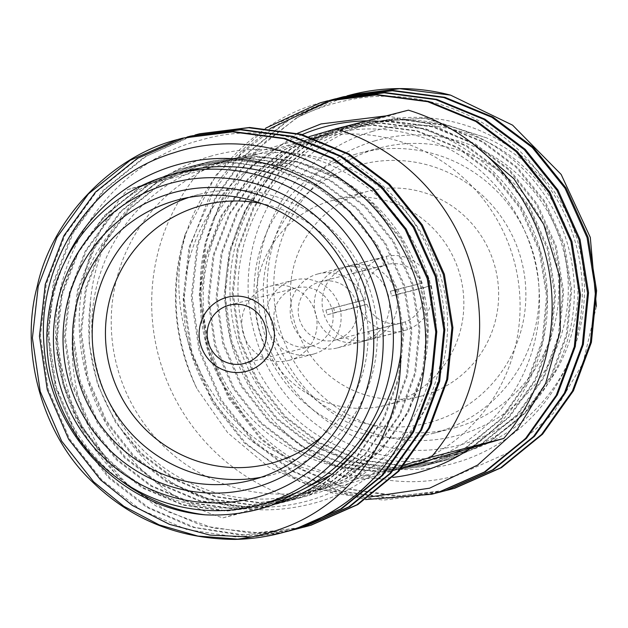 <?xml version="1.0" encoding="UTF-8"?>
<svg xmlns="http://www.w3.org/2000/svg" width="628" height="628" viewBox="0 0 628 628"><rect width="100%" height="100%" fill="white"/><g stroke="black" fill="none" stroke-linecap="round" stroke-linejoin="round"><path stroke-width="0.47" stroke-dasharray="3.14 2.35" d="M295.082 288.236A30.113 29.602 -104.4 0 0 274.938 324.982A30.113 29.602 -104.4 0 0 310.986 346.318A30.113 29.602 -104.4 0 0 311.881 346.067A30.113 29.602 -104.4 0 0 332.024 309.314A30.113 29.602 -104.4 0 0 295.976 287.985A30.113 29.602 -104.4 0 0 295.082 288.236M314.149 353.886A38.253 37.602 -104.4 0 0 339.74 307.202A38.253 37.602 -104.4 0 0 293.951 280.104A38.253 37.602 -104.4 0 0 292.805 280.418A38.253 37.602 -104.4 0 0 267.222 327.102A38.253 37.602 -104.4 0 0 313.011 354.2A38.253 37.602 -104.4 0 0 314.149 353.886M370.41 339.41A38.253 37.602 75.6 0 1 369.272 339.724A38.253 37.602 75.6 0 1 323.475 312.626A38.253 37.602 75.6 0 1 349.066 265.942A38.253 37.602 75.6 0 1 350.204 265.628A38.253 37.602 75.6 0 1 396.001 292.726A38.253 37.602 75.6 0 1 370.41 339.41M341.24 267.952A38.253 37.602 -104.4 0 0 315.649 314.644A38.253 37.602 -104.4 0 0 361.445 341.734A38.253 37.602 -104.4 0 0 362.584 341.42A38.253 37.602 -104.4 0 0 388.167 294.736A38.253 37.602 -104.4 0 0 342.378 267.646A38.253 37.602 -104.4 0 0 341.24 267.952M424.057 395.326A105.81 104.005 75.6 0 1 420.909 396.19A105.81 104.005 75.6 0 1 294.242 321.246A105.81 104.005 75.6 0 1 365.017 192.113A105.81 104.005 75.6 0 1 368.173 191.25A105.81 104.005 75.6 0 1 494.833 266.194A105.81 104.005 75.6 0 1 424.057 395.326M389.258 404.283A105.81 104.005 75.6 0 1 386.11 405.146A105.81 104.005 75.6 0 1 259.442 330.202A105.81 104.005 75.6 0 1 330.218 201.07A105.81 104.005 75.6 0 1 333.374 200.206A105.81 104.005 75.6 0 1 460.034 275.15A105.81 104.005 75.6 0 1 389.258 404.283M372.326 131.433A162.785 160.007 75.6 0 1 571.347 242.942A162.785 160.007 75.6 0 1 463.15 444.067A162.785 160.007 75.6 0 1 264.129 332.557A162.785 160.007 75.6 0 1 372.326 131.433M463.974 452.254A170.918 168.006 -104.4 0 0 578.302 243.656A170.918 168.006 -104.4 0 0 373.691 122.593A170.918 168.006 -104.4 0 0 368.605 123.991A170.918 168.006 -104.4 0 0 254.269 332.589A170.918 168.006 -104.4 0 0 458.88 453.651A170.918 168.006 -104.4 0 0 463.974 452.254M375.049 140.813A153.012 150.406 -104.4 0 0 273.345 329.865A153.012 150.406 -104.4 0 0 460.426 434.686A153.012 150.406 -104.4 0 0 562.123 245.634A153.012 150.406 -104.4 0 0 375.049 140.813M456.705 427.244A144.88 142.407 75.6 0 1 452.395 428.429A144.88 142.407 75.6 0 1 278.958 325.814A144.88 142.407 75.6 0 1 375.866 149.001A144.88 142.407 75.6 0 1 380.183 147.816A144.88 142.407 75.6 0 1 553.613 250.439A144.88 142.407 75.6 0 1 456.705 427.244M356.147 154.08A144.88 142.407 -104.4 0 0 259.238 330.885A144.88 142.407 -104.4 0 0 432.676 433.501A144.88 142.407 -104.4 0 0 436.986 432.315A144.88 142.407 -104.4 0 0 533.894 255.51A144.88 142.407 -104.4 0 0 360.464 152.894A144.88 142.407 -104.4 0 0 356.147 154.08M431.781 421.898A133.481 131.205 75.6 0 1 268.58 330.461A133.481 131.205 75.6 0 1 357.301 165.541A133.481 131.205 75.6 0 1 520.494 256.978A133.481 131.205 75.6 0 1 431.781 421.898M471.102 447.96A179.059 176.005 -104.4 0 0 538.95 245.941A179.059 176.005 -104.4 0 0 366.925 120.843M386.361 115.842L431.185 124.25L472.546 143.482M302.241 134.573A179.059 176.005 -104.4 0 0 213.842 218.175L248.46 168.445L297.436 133.324M343.273 96.979A203.48 200.002 -104.4 0 0 297.468 117.483C313.341 109.641 329.849 103.934 346.978 100.37C420.886 84.066 502.824 117.161 544.555 181.233A179.059 176.005 75.6 0 1 456.093 462.679A179.059 176.005 75.6 0 1 250.58 373.417A179.059 176.005 75.6 0 1 293.959 151.858C225.947 203.001 205.521 305.184 245.893 380.466C283.825 456.964 376.839 498.412 457.357 475.278L510.077 451.885L553.252 413.397L582.917 363.369L596.419 306.393M351.083 94.797A203.48 200.002 -104.4 0 0 345.023 96.461M358.455 126.605A170.918 168.006 75.6 0 1 363.541 125.208A170.918 168.006 75.6 0 1 568.152 246.27A170.918 168.006 75.6 0 1 453.824 454.868A170.918 168.006 75.6 0 1 448.73 456.266A170.918 168.006 75.6 0 1 244.127 335.195A170.918 168.006 75.6 0 1 358.455 126.605M327.274 100.92L326.772 101.053M346.915 95.903L297.036 117.397L255.266 150.987L223.733 194.547L205.097 243.185L199.264 295.058L207.083 348.556L228.443 398.105L260.518 438.925L299.415 468.81L345.808 488.733L395.664 496.206L444.286 490.986M343.383 96.775L337.291 98.447L289.987 119.21L248.217 152.8L216.684 196.36L198.048 244.999L192.215 296.871L200.034 350.369L221.394 399.918L253.469 440.738L293.19 471.11L340.619 491.072L391.472 498.051L440.77 491.928M338.861 97.976L338.359 98.117M335.328 98.847L334.826 98.981M331.309 99.93L330.815 100.072M330.807 100.048L330.304 100.19M297.468 117.483L265.534 141.59L238.797 171.813L218.756 206.337L206.102 242.926L200.269 294.799L208.088 348.297L229.448 397.846L261.523 438.666L301.244 469.038L348.681 489L399.526 495.979L448.824 489.856M334.865 99.13L287.985 120.074L246.663 153.64L215.49 196.964L197.043 245.258L191.21 297.13L199.029 350.628L220.389 400.177L252.464 440.997L291.361 470.882L337.746 490.806L387.609 498.279L436.232 493.059M329.229 100.519L281.933 121.282L240.163 154.881L208.629 198.432L189.994 247.071L184.161 298.944L191.98 352.441L213.339 401.991L245.415 442.811L285.136 473.182L332.565 493.145L383.418 500.124L432.716 494M270.126 128.552L241.749 152.463L218.144 181.288L188.981 247.33L183.156 299.203L190.975 352.701L212.335 402.25L244.41 443.07L299.36 481.464L365.606 499.582M413.93 465.215A170.918 168.006 75.6 0 1 209.328 344.152A170.918 168.006 75.6 0 1 323.656 135.562A170.918 168.006 75.6 0 1 328.742 134.164A170.918 168.006 75.6 0 1 531.249 248.131A170.918 168.006 75.6 0 1 432.802 459.131M401.559 468.245L295.411 499.213A203.48 200.002 -104.4 0 1 200.042 170.949L304.227 140.554A170.918 168.006 75.6 0 1 309.314 139.157A170.918 168.006 75.6 0 1 513.924 260.228A170.918 168.006 75.6 0 1 399.596 468.818A170.918 168.006 75.6 0 1 394.502 470.215A170.918 168.006 75.6 0 1 189.892 349.152A170.918 168.006 75.6 0 1 304.227 140.554L408.404 110.167M188.879 197.428A144.88 142.407 75.6 0 1 194.335 195.716A144.88 142.407 75.6 0 1 198.652 194.531A144.88 142.407 75.6 0 1 372.082 297.146A144.88 142.407 75.6 0 1 275.174 473.959A144.88 142.407 75.6 0 1 270.856 475.145A144.88 142.407 75.6 0 1 260.903 477.319M210.027 156.396A179.059 176.005 75.6 0 1 428.948 279.06A179.059 176.005 75.6 0 1 309.934 500.288A179.059 176.005 75.6 0 1 170.753 481.825C214.391 508.955 260.91 516.381 310.318 504.096C407.494 481.009 467.774 367.545 435.738 270.974C408.726 173.195 297.358 111.525 201.745 139.84C111.399 162.267 47.265 255.745 56.544 349.388A203.48 200.002 -104.4 0 0 129.635 486.37C62.486 422.715 51.684 306.684 110.489 232.415A179.059 176.005 75.6 0 1 210.027 156.396M64.794 261.9A179.059 176.005 -104.4 0 0 121.11 480.75M182.591 171.774A170.918 168.006 -104.4 0 0 177.496 173.171A170.918 168.006 -104.4 0 0 63.169 381.761A170.918 168.006 -104.4 0 0 267.779 502.824M192.584 135.687L195.159 134.949M293.033 529.899L244.512 534.985L194.79 527.449L148.553 507.534L109.774 477.712L77.699 436.9L56.339 387.35L48.521 333.853L54.346 281.972L72.989 233.333L104.523 189.782L146.293 156.184L193.589 135.428L199.688 133.756M177.481 139.573L183.572 137.901M184.53 137.76L187.105 137.022M284.979 531.971L236.458 537.058L186.736 529.522L140.491 509.606L101.72 479.784L69.637 438.972L48.278 389.423L40.459 335.925L46.291 284.044L64.935 235.406L96.461 191.854L138.238 158.256L185.535 137.501L191.634 135.829M280.959 533.054L237.612 539.114M284.476 532.112L251.381 537.011M289.013 530.982L288.511 531.107M292.53 530.04L292.028 530.158M288.48 530.958L240.657 535.166L191.933 527.167L146.724 507.306L108.762 477.971L76.687 437.159L55.327 387.609L47.508 334.112L53.341 282.231L71.796 233.938L102.968 190.622L144.283 157.055L191.163 136.103M297.075 528.909L296.573 529.035M307.665 492.478A170.918 168.006 -104.4 0 0 422 283.88A170.918 168.006 -104.4 0 0 217.39 162.817A170.918 168.006 -104.4 0 0 212.295 164.214A170.918 168.006 -104.4 0 0 97.968 372.804A170.918 168.006 -104.4 0 0 302.578 493.875A170.918 168.006 -104.4 0 0 307.665 492.478M309.212 136.614L127.547 189.601A203.48 200.002 -104.4 0 0 222.916 517.865L327.094 487.477A170.918 168.006 -104.4 0 0 441.429 278.879A170.918 168.006 -104.4 0 0 236.819 157.816A170.918 168.006 -104.4 0 0 231.724 159.214A170.918 168.006 -104.4 0 0 117.397 367.804A170.918 168.006 -104.4 0 0 322.007 488.874A170.918 168.006 -104.4 0 0 327.094 487.477L404.503 464.893M290.081 360.079A38.253 37.602 75.6 0 1 288.943 360.394A38.253 37.602 75.6 0 1 243.154 333.295A38.253 37.602 75.6 0 1 268.737 286.611A38.253 37.602 75.6 0 1 269.875 286.297A38.253 37.602 75.6 0 1 315.672 313.396A38.253 37.602 75.6 0 1 290.081 360.079M200.042 170.949L127.547 189.601M222.916 517.865L295.411 499.213M300.592 527.967L251.969 533.18L202.106 525.715L155.713 505.783L116.824 475.898L76.121 419.08L56.544 349.388M305.13 526.837L259.937 532.937L213.104 528.022L168.485 511.946L129.635 486.37M170.753 481.825C150.516 467.601 133.905 449.915 120.921 428.759C94.538 390.192 84.388 347.81 90.479 301.613C92.504 277.168 99.177 254.105 110.489 232.415M321.944 436.546A133.481 131.205 -104.4 0 0 363.848 301.621A133.481 131.205 -104.4 0 0 262.017 203.676M273.361 504.637L269.616 505.642L227.477 510.878L184.02 504.888L143.482 487.791L109.539 461.792L82.135 426.859L63.915 384.446L57.274 338.657L62.305 294.257L78.304 252.629L105.331 215.349L141.127 186.587L181.641 168.814L186.861 167.378L229.628 161.993L273.777 167.802L314.997 184.718L349.553 210.561L377.593 245.336L396.527 287.561L403.867 333.17L399.471 377.404L384.108 418.868L357.787 455.967L322.698 484.549L282.82 502.157L277.67 503.57L235.531 508.798L192.074 502.816L151.536 485.719L117.593 459.72L90.189 424.779L71.969 382.374L65.328 336.584L70.36 292.185L86.358 250.556L113.385 213.277L149.181 184.514L189.695 166.742L194.923 165.305L237.682 159.92L281.831 165.729L323.051 182.646L357.607 208.488L385.647 243.264L404.581 285.489L411.921 331.097L407.525 375.332L392.17 416.796L365.841 453.895L330.752 482.477L290.874 500.084L285.724 501.497L243.593 506.725L200.128 500.744L159.591 483.646L125.647 457.647L98.251 422.707L80.023 380.301L73.382 334.512L78.414 290.112L94.412 248.484L121.447 211.204L157.236 182.442L197.757 164.669L202.977 163.233L245.736 157.84L289.893 163.657L331.105 180.574L365.669 206.416L393.701 241.191L412.635 283.416L419.983 329.025L415.579 373.26L400.224 414.723L373.896 451.822L338.814 480.404L298.928 498.012L293.778 499.425L251.647 504.653L208.182 498.671L167.645 481.574L133.701 455.575L106.305 420.634L88.077 378.229L81.436 332.44L86.476 288.04L102.466 246.411L129.501 209.124L165.29 180.369L205.811 162.597L211.032 161.161L253.791 155.768L297.947 161.584L339.167 178.501L373.723 204.343L401.755 239.119L420.689 281.344L428.037 326.952L423.641 371.187L408.279 412.651L381.95 449.75L346.868 478.332L306.982 495.939L301.84 497.352L259.702 502.581L216.236 496.599L175.699 479.502L141.755 453.502L120.921 428.759M273.753 504.488L268.611 505.901L226.472 511.137L183.007 505.148L142.47 488.05L108.534 462.051L81.13 427.119L62.902 384.705L56.269 338.916L61.301 294.516L77.291 252.888L104.327 215.608L140.123 186.846L180.636 169.073L185.857 167.637L228.623 162.252L272.772 168.061L313.992 184.977L348.548 210.82L376.58 245.595L395.514 287.82L402.862 333.429L398.466 377.664L383.104 419.127L356.783 456.226L321.693 484.808L281.815 502.416L276.665 503.829L234.527 509.057L191.061 503.075L150.532 485.978L116.588 459.979L89.184 425.046L70.956 382.633L64.323 336.844L69.355 292.444L85.353 250.815L112.381 213.536L148.177 184.773L188.69 167.001L193.911 165.564L236.678 160.179L280.826 165.988L322.046 182.905L356.602 208.747L384.642 243.523L403.576 285.748L410.916 331.356L406.52 375.591L391.158 417.055L364.837 454.154L329.747 482.736L289.869 500.343L284.719 501.756L242.581 506.984L199.123 501.003L158.586 483.905L124.642 457.906L97.238 422.966L79.018 380.56L72.377 334.771L77.409 290.371L93.407 248.743L120.435 211.463L156.231 182.701L196.745 164.929L201.973 163.492L244.732 158.107L288.88 163.916L330.1 180.833L364.656 206.675L392.696 241.45L411.63 283.675L418.97 329.284L414.574 373.519L399.212 414.982L372.891 452.082L337.801 480.663L297.923 498.271L292.774 499.684L250.635 504.912L207.177 498.93L166.64 481.833L132.696 455.834L105.3 420.893L87.072 378.488L80.431 332.699L85.463 288.299L101.461 246.671L128.497 209.383L164.285 180.629L204.806 162.856L210.027 161.42L252.786 156.027L296.934 161.843L338.154 178.76L372.71 204.602L400.75 239.378L419.685 281.603L427.032 327.212L422.628 371.446L407.274 412.91L380.945 450.009L345.863 478.591L305.977 496.199L300.828 497.611L258.697 502.84L215.231 496.858L174.694 479.761L140.751 453.761L115.474 422.291L97.568 384.36L89.074 342.927L90.479 301.613M321.175 102.592C255.604 119.618 196.172 182.175 181.939 249.143C170.62 296.039 175.652 342.598 197.035 388.834A203.48 200.002 75.6 0 1 185.331 233.946C160.234 324.503 210.074 429.152 296.589 461.03A179.059 176.005 -104.4 0 0 392.775 477.406M265.723 128.136L216.307 174.662L185.331 233.946M544.555 181.233C528.179 162.613 508.853 148.161 486.59 137.862L425.902 118.142L362.749 122.122L357.567 123.543C334.52 128.677 313.317 138.121 293.959 151.858M213.842 218.175C204.383 241.066 199.845 264.922 200.222 289.759C198.621 336.482 212.759 377.703 242.644 413.405C257.441 432.935 275.425 448.816 296.589 461.03M369.288 497.031L317.046 489.016L268.682 467.051L227.752 432.81L197.035 388.834M486.59 137.862L424.803 118.197L361.775 122.366L356.555 123.802L316.041 141.575L280.245 170.337L253.217 207.617L237.219 249.245L232.187 293.645L238.828 339.434L257.048 381.848L284.453 416.788L318.396 442.779L358.933 459.877L402.391 465.866L444.53 460.638L449.679 459.225L489.557 441.61L524.647 413.036L550.968 375.937L566.33 334.465L570.726 290.23L563.379 244.622L544.452 202.397L516.412 167.621L481.857 141.779L440.636 124.862L396.488 119.053L353.721 124.446L348.501 125.875L307.987 143.647L272.191 172.41L245.163 209.689L229.165 251.318L224.133 295.717L230.766 341.506L248.994 383.92L276.399 418.86L310.342 444.852L350.871 461.949L394.337 467.939L436.476 462.71L441.625 461.297L481.503 443.682L516.593 415.108L542.914 378.009L558.276 336.537L562.672 292.303L555.325 246.694L536.39 204.469L508.358 169.693L473.802 143.851L432.582 126.934L388.434 121.126L345.667 126.518L340.447 127.947L299.933 145.72L264.137 174.482L237.101 211.762L221.111 253.39L216.079 297.79L222.712 343.579L240.94 385.992L268.337 420.933L302.28 446.924L342.817 464.021L386.283 470.011L428.422 464.783L433.563 463.37L473.449 445.754L508.531 417.18L534.86 380.081L550.222 338.618L554.618 294.375L547.271 248.766L528.336 206.541L500.304 171.766L465.748 145.924L424.528 129.007L380.38 123.198L337.613 128.591L332.393 130.02L291.871 147.792L256.083 176.554L229.047 213.834L213.057 255.463L208.017 299.862L214.658 345.651L232.886 388.065L260.282 423.005L294.226 449.004L334.763 466.094L378.229 472.083L420.36 466.855L425.509 465.442L465.395 447.827L500.477 419.253L526.806 382.154L542.16 340.69L546.564 296.447L539.216 250.847L520.282 208.614L492.25 173.838L457.686 148.004L416.474 131.079L372.318 125.27L329.559 130.663L324.338 132.092L283.817 149.872L248.029 178.627L220.993 215.906L204.995 257.535L200.222 289.759M357.567 123.543L317.046 141.316L281.258 170.078L254.222 207.358L238.224 248.986L233.192 293.386L239.833 339.175L258.061 381.589L285.457 416.529L319.401 442.52L359.938 459.618L403.396 465.607L445.535 460.379L450.684 458.966L490.562 441.351L525.652 412.777L551.981 375.677L567.335 334.206L571.731 289.971L564.391 244.363L545.457 202.138L517.417 167.362L482.861 141.52L441.641 124.603L397.493 118.794L354.734 124.187L349.506 125.616L308.992 143.388L273.196 172.151L246.168 209.43L230.17 251.059L225.138 295.458L231.779 341.247L249.999 383.661L277.403 418.601L311.347 444.593L351.884 461.69L395.342 467.679L437.481 462.451L442.63 461.038L482.508 443.423L517.598 414.849L543.919 377.75L559.281 336.278L563.677 292.044L556.337 246.435L537.403 204.21L509.363 169.434L474.807 143.592L433.587 126.675L389.439 120.866L346.672 126.259L341.451 127.688L300.938 145.461L265.142 174.223L238.114 211.503L222.116 253.131L217.084 297.531L223.717 343.32L241.945 385.733L269.349 420.674L303.293 446.665L343.83 463.762L387.288 469.752L429.426 464.524L434.576 463.111L474.454 445.495L509.544 416.921L535.865 379.822L551.227 338.359L555.623 294.116L548.275 248.507L529.349 206.282L501.309 171.507L466.753 145.665L425.533 128.748L381.384 122.939L338.618 128.332L333.397 129.761L292.884 147.533L257.088 176.295L230.06 213.575L214.062 255.204L209.03 299.603L215.663 345.392L233.891 387.806L261.295 422.746L295.239 448.745L335.768 465.835L379.234 471.824L421.372 466.596L426.522 465.183L466.4 447.568L501.482 418.994L527.81 381.895L543.173 340.431L547.569 296.188L540.221 250.588L521.287 208.355L493.255 173.579L458.699 147.745L417.479 130.82L373.33 125.011L330.564 130.404L325.343 131.833L284.829 149.613L249.033 178.368L221.998 215.647L206.008 257.276L200.968 297.594L205.544 339.418L219.926 379.124L242.644 413.405M351.963 273.777A30.113 29.602 75.6 0 1 354.239 273.007A30.113 29.602 75.6 0 1 355.134 272.764A30.113 29.602 75.6 0 1 356.571 272.434L388.465 264.223A30.113 29.602 75.6 0 1 422.181 283.11L397.979 289.076A38.253 37.602 75.6 0 1 399.345 293.763L431.24 285.559A38.253 37.602 75.6 0 1 407.494 329.708L375.591 337.919A38.253 37.602 75.6 0 1 373.315 338.665A38.253 37.602 75.6 0 1 372.169 338.979A38.253 37.602 75.6 0 1 370.983 339.261L402.886 331.05A38.253 37.602 75.6 0 1 359.192 306.574L327.298 314.777A38.253 37.602 75.6 0 1 325.932 310.091L365.535 299.635A30.113 29.602 75.6 0 1 383.857 265.566L351.963 273.777L349.686 265.942A38.253 37.602 75.6 0 1 351.97 265.197A38.253 37.602 75.6 0 1 353.109 264.883A38.253 37.602 75.6 0 1 354.294 264.6L386.189 256.389A38.253 37.602 75.6 0 1 429.882 280.865M431.24 285.559L423.547 287.805A30.113 29.602 75.6 0 1 405.217 321.874L373.315 330.077A30.113 29.602 75.6 0 1 371.038 330.846A30.113 29.602 75.6 0 1 370.143 331.089A30.113 29.602 75.6 0 1 368.707 331.427L400.609 323.216A30.113 29.602 75.6 0 1 366.893 304.329L334.999 312.532A30.113 29.602 75.6 0 1 333.633 307.846L365.535 299.635M336.239 339.803A30.113 29.602 75.6 0 1 335.344 340.046A30.113 29.602 75.6 0 1 299.297 318.718A30.113 29.602 75.6 0 1 319.44 281.964A30.113 29.602 75.6 0 1 320.335 281.721A30.113 29.602 75.6 0 1 356.382 303.049A30.113 29.602 75.6 0 1 336.239 339.803M317.171 274.146A38.253 37.602 75.6 0 1 318.31 273.839A38.253 37.602 75.6 0 1 364.099 300.93A38.253 37.602 75.6 0 1 338.516 347.614A38.253 37.602 75.6 0 1 337.369 347.928A38.253 37.602 75.6 0 1 291.58 320.837A38.253 37.602 75.6 0 1 317.171 274.146M386.189 256.389L388.465 264.223M405.217 321.874L407.494 329.708M383.857 265.566L381.581 257.731L349.686 265.942M357.834 301.88A38.253 37.602 75.6 0 1 381.581 257.731M422.181 283.11L390.278 291.321A30.113 29.602 75.6 0 1 391.644 296.008L423.547 287.805M402.886 331.05L400.609 323.216M366.893 304.329L359.192 306.574M325.932 310.091L333.633 307.846M334.999 312.532L327.298 314.777M399.345 293.763L391.644 296.008M390.278 291.321L397.979 289.076M370.983 339.261L368.707 331.427M373.315 330.077L375.591 337.919M354.294 264.6L356.571 272.434M310.986 346.318L244.284 363.479M293.951 280.104L269.875 286.297M313.011 354.2L288.943 360.394M295.976 287.985L229.275 305.153M361.445 341.734L369.272 339.724M386.11 405.146L420.909 396.19M432.676 433.501L452.395 428.429M363.541 125.208L373.691 122.593M328.742 134.164L309.314 139.157M270.856 475.145L251.137 480.216M217.39 162.817L236.819 157.816M302.578 493.875L322.007 488.874M198.652 194.531L178.925 199.61M269.616 505.642L268.611 505.901M186.861 167.378L185.857 167.637M277.67 503.57L276.665 503.829M194.923 165.305L193.911 165.564M285.724 501.497L284.719 501.756M202.977 163.233L201.973 163.492M293.778 499.425L292.774 499.684M211.032 161.161L210.027 161.42M301.84 497.352L300.828 497.611M401.378 468.449L394.502 470.215M448.73 456.266L458.88 453.651M360.464 152.894L380.183 147.816M361.775 122.366L362.749 122.122M444.53 460.638L445.535 460.379M353.721 124.446L354.734 124.187M436.476 462.71L437.481 462.451M345.667 126.518L346.672 126.259M428.422 464.783L429.426 464.524M337.613 128.591L338.618 128.332M420.36 466.855L421.372 466.596M329.559 130.663L330.564 130.404M333.374 200.206L368.173 191.25M342.378 267.646L350.204 265.628M335.344 340.046L370.143 331.089M318.31 273.839L353.109 264.883M337.369 347.928L372.169 338.979M320.335 281.721L355.134 272.764"/><path stroke-width="0.94" d="M228.38 305.396A30.113 29.602 -104.4 0 0 208.237 342.15A30.113 29.602 -104.4 0 0 244.284 363.479A30.113 29.602 -104.4 0 0 245.187 363.235A30.113 29.602 -104.4 0 0 265.33 326.481A30.113 29.602 -104.4 0 0 229.275 305.153A30.113 29.602 -104.4 0 0 228.38 305.396M247.456 371.046A38.253 37.602 -104.4 0 0 273.047 324.362A38.253 37.602 -104.4 0 0 227.25 297.264A38.253 37.602 -104.4 0 0 226.111 297.578A38.253 37.602 -104.4 0 0 200.52 344.262A38.253 37.602 -104.4 0 0 246.317 371.36A38.253 37.602 -104.4 0 0 247.456 371.046A38.253 37.602 -104.4 0 0 273.047 324.362A38.253 37.602 -104.4 0 0 227.25 297.264A38.253 37.602 -104.4 0 0 226.111 297.578A38.253 37.602 -104.4 0 0 200.52 344.262A38.253 37.602 -104.4 0 0 246.317 371.36A38.253 37.602 -104.4 0 0 247.456 371.046M392.775 477.406A179.059 176.005 -104.4 0 0 421.294 471.636A179.059 176.005 -104.4 0 0 471.102 447.96M366.925 120.843A179.059 176.005 -104.4 0 0 321.387 127.743A179.059 176.005 -104.4 0 0 302.241 134.573M297.436 133.324L321.002 123.944L386.361 115.842M472.546 143.482L513.924 178.76L543.738 224.408L559.634 276.61L560.262 331.082L545.693 383.292L517.386 429.183L477.649 465.05L429.576 488.199L369.288 497.031M596.419 306.393L590.296 237.392L561.165 174.451L512.597 125.16L450.574 95.134A203.48 200.002 -104.4 0 0 351.083 94.797L346.915 95.903M365.606 499.582L431.711 494.26L438.736 492.344L485.405 471.754L526.468 438.336L557.295 394.965L575.295 346.491L580.492 294.783L571.967 241.466L549.9 192.097L517.189 151.442L476.848 121.228L428.736 101.446L377.2 94.64L327.274 100.92L320.17 102.851L265.723 128.136M326.772 101.053L321.175 102.592M431.711 494.26L437.732 492.603L484.392 472.013L525.455 438.595L556.282 395.224L574.29 346.75L579.479 295.042L570.954 241.725L548.888 192.356L516.177 151.701L475.843 121.487L427.731 101.705L376.188 94.899L326.27 101.179M450.574 95.134L399.683 88.681L350.432 94.961M444.286 490.986L454.853 488.199L501.513 467.609L542.576 434.191L573.403 390.82L591.403 342.346L596.6 290.631L588.075 237.321L566.009 187.953L533.298 147.297L492.964 117.083L444.852 97.301L393.309 90.495L343.383 96.775L338.861 97.976M447.819 490.115L453.84 488.458L500.508 467.868L541.572 434.45L572.398 391.079L590.399 342.605L595.595 290.897L587.07 237.58L565.004 188.212L532.293 147.556L491.952 117.342L443.839 97.56L392.304 90.754L342.378 97.034M338.359 98.117L334.865 99.13M436.232 493.059L446.798 490.272L493.459 469.681L534.522 436.264L565.349 392.893L583.349 344.419L588.546 292.711L580.021 239.394L557.954 190.025L525.244 149.37L484.91 119.155L436.79 99.373L385.254 92.567L335.328 98.847L330.807 100.048M334.826 98.981L331.309 99.93M330.815 100.072L329.229 100.519M439.765 492.187L445.786 490.531L492.446 469.94L533.517 436.523L564.337 393.152L582.344 344.678L587.541 292.97L579.016 239.653L556.95 190.284L524.231 149.629L483.898 119.414L435.785 99.632L384.25 92.826L334.324 99.106M330.304 100.19L270.126 128.552M345.023 96.461A203.48 200.002 -104.4 0 0 343.273 96.979M432.802 459.131A170.918 168.006 75.6 0 1 419.025 463.817A170.918 168.006 75.6 0 1 413.93 465.215L401.378 468.449M258.995 496.599A162.785 160.007 -104.4 0 0 367.192 295.474A162.785 160.007 -104.4 0 0 168.171 183.965A162.785 160.007 -104.4 0 0 59.982 385.09A162.785 160.007 -104.4 0 0 258.995 496.599M167.346 175.777A170.918 168.006 75.6 0 1 172.441 174.38A170.918 168.006 75.6 0 1 377.051 295.45A170.918 168.006 75.6 0 1 262.716 504.041A170.918 168.006 75.6 0 1 257.629 505.438A170.918 168.006 75.6 0 1 53.019 384.375A170.918 168.006 75.6 0 1 167.346 175.777M256.271 487.218A153.012 150.406 75.6 0 1 69.198 382.405A153.012 150.406 75.6 0 1 170.894 193.346A153.012 150.406 75.6 0 1 357.976 298.167A153.012 150.406 75.6 0 1 256.271 487.218M174.615 200.787A144.88 142.407 -104.4 0 0 77.707 377.601A144.88 142.407 -104.4 0 0 251.137 480.216A144.88 142.407 -104.4 0 0 255.455 479.031A144.88 142.407 -104.4 0 0 352.363 302.225A144.88 142.407 -104.4 0 0 178.925 199.61A144.88 142.407 -104.4 0 0 174.615 200.787M260.903 477.319A144.88 142.407 75.6 0 1 96.845 370.324A144.88 142.407 75.6 0 1 188.879 197.428M262.017 203.676A133.481 131.205 -104.4 0 0 199.547 206.133A133.481 131.205 -104.4 0 0 110.826 371.054A133.481 131.205 -104.4 0 0 274.02 462.491A133.481 131.205 -104.4 0 0 321.944 436.546M121.11 480.75A179.059 176.005 -104.4 0 0 204.924 514.811C120.961 507.997 49.636 432.582 44.172 347.111C35.882 261.962 92.96 176.743 173.964 152.753C255.274 125.545 351.633 162.519 395.805 237.36C442.567 310.405 433.359 412.824 376.07 475.922A203.48 200.002 75.6 0 1 286.297 531.578A203.48 200.002 75.6 0 1 280.245 533.235A203.48 200.002 75.6 0 1 234.919 539.405C251.985 537.647 268.462 533.729 284.343 527.661C353.36 502.282 401.983 431.098 400.633 355.252A179.059 176.005 -104.4 0 0 175.228 165.352A179.059 176.005 -104.4 0 0 64.794 261.9M257.629 505.438L267.779 502.824A170.918 168.006 -104.4 0 0 272.866 501.434A170.918 168.006 -104.4 0 0 387.201 292.836A170.918 168.006 -104.4 0 0 182.591 171.774L172.441 174.38M195.159 134.949L198.676 134.015L248.602 127.727L300.145 134.533L348.257 154.323L388.591 184.53L421.302 225.185L443.368 274.554L451.893 327.871L446.696 379.579L428.696 428.06L397.869 471.432L356.806 504.841L310.146 525.44L300.592 527.967M199.688 133.756L249.606 127.468L301.15 134.274L349.262 154.064L389.596 184.271L422.306 224.926L444.373 274.295L452.898 327.612L447.709 379.32L429.701 427.801L398.874 471.173L357.811 504.582L311.15 525.181L304.125 527.096M376.07 475.922C350.306 503.232 320.618 521.719 286.988 531.398L280.245 533.235M234.919 539.405C178.988 538.95 131.574 519.851 92.654 482.116C42.814 435.926 19.162 352.379 37.233 286.376C51.465 219.407 110.897 156.859 176.468 139.832L182.567 138.16L232.493 131.872L284.029 138.678L332.141 158.468L372.483 188.683L405.193 229.33L427.26 278.699L435.785 332.016L430.588 383.732L412.588 432.205L381.761 475.577L340.698 508.986L294.03 529.585L284.476 532.112M182.567 138.16L233.498 131.613L285.041 138.419L333.154 158.209L373.487 188.424L406.198 229.071L428.265 278.44L436.79 331.757L431.593 383.473L413.593 431.946L382.766 475.317L341.703 508.727L295.042 529.326L289.013 530.982M187.105 137.022L190.622 136.088L240.548 129.8L292.083 136.606L340.203 156.396L380.537 186.61L413.248 227.258L435.314 276.626L443.839 329.943L438.642 381.659L420.642 430.133L389.815 473.504L348.752 506.914L302.092 527.512L292.53 530.04M190.622 136.088L241.552 129.541L293.095 136.347L341.208 156.137L381.541 186.343L414.252 226.998L436.319 276.367L444.844 329.684L439.655 381.4L421.647 429.874L390.82 473.245L349.757 506.655L303.096 527.253L296.063 529.168M237.612 539.114L197.859 536.069L159.167 524.882L123.834 506.294L93.658 481.857L61.583 441.044L40.223 391.495L32.405 337.997L38.237 286.117L56.873 237.486L88.407 193.926L130.177 160.336L177.481 139.573M251.381 537.011L209.988 535.103L169.419 524.325L132.296 505.407L100.708 480.043L68.633 439.231L47.273 389.682L39.454 336.184L45.287 284.303L63.923 235.665L95.456 192.113L137.226 158.515L184.53 137.76M288.511 531.107L284.979 531.971M292.028 530.158L288.48 530.958M191.163 136.103L192.584 135.687M296.573 529.035L293.033 529.899M401.559 468.245L503.774 438.43A203.48 200.002 -104.4 0 0 408.404 110.167L335.909 128.826L309.212 136.614M404.503 464.893L431.279 457.09A203.48 200.002 -104.4 0 0 335.909 128.826M503.774 438.43L431.279 457.09M400.633 355.252C396.786 379.767 388.222 402.352 374.947 423.021C351.798 463.747 318.066 490.908 273.753 504.488C251.561 512.55 228.616 515.988 204.924 514.811M374.947 423.021L356.123 450.802L332.141 474.344L273.361 504.637M198.676 134.015L199.68 133.756M288.009 531.241L289.021 530.982"/></g></svg>

